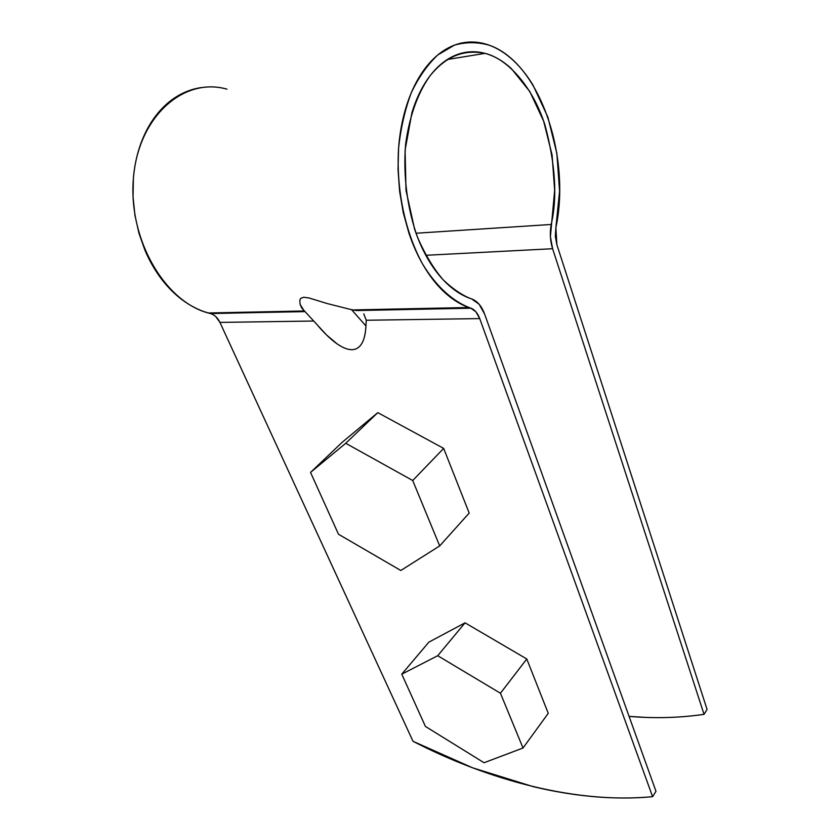 <?xml version="1.0" encoding="UTF-8"?>
<svg xmlns="http://www.w3.org/2000/svg" width="840" height="840" viewBox="0 0 840 840"><rect width="100%" height="100%" fill="white"/><g stroke="black" fill="none" stroke-linecap="round" stroke-linejoin="round"><path stroke-width="1.26" d="M215.786 316.586L219.933 322.403L412.997 741.29L219.933 322.403L313.551 321.027L219.933 322.403C217.707 317.762 214.567 314.822 210.515 313.562L304.805 311.524L210.2 313.478C201.516 311.304 193.084 307.398 184.895 301.76C176.715 296.1 169.197 288.897 162.351 280.151C155.516 271.394 149.741 261.471 145.016 250.394L138.968 233.299L134.935 215.313L133.046 196.907L133.382 178.584C134.369 166.415 136.773 154.959 140.595 144.228C144.438 133.508 149.468 124.068 155.694 115.91C161.931 107.761 168.998 101.283 176.883 96.453C184.779 91.655 193.074 88.673 201.779 87.507M704.046 714.347C685.01 717.119 665.648 718.137 645.939 717.402L629.087 716.404C654.927 718.547 679.917 717.864 704.046 714.347L552.605 248.724L704.046 714.347L707.081 709.475L704.046 714.347M425.817 255.297L552.605 248.724L550.4 236.754L554.652 190.302L552.09 154.991L543.648 121.16L529.788 91.518L511.413 68.649C504.62 62.37 497.438 57.792 489.867 54.915C482.286 52.049 474.642 51.114 466.935 52.133C459.228 53.162 451.846 56.196 444.78 61.236C437.714 66.308 431.361 73.217 425.723 81.974C420.084 90.762 415.485 100.979 411.925 112.644L405.09 150.16L406.024 190.459L414.582 229.078C418.656 241.29 423.675 252.231 429.639 261.912C435.614 271.572 442.197 279.542 449.379 285.82C456.561 292.079 463.964 296.447 471.608 298.914L479.105 304.195L484.565 313.95L655.977 791.291L484.565 313.95C481.656 306.149 477.425 301.171 471.891 299.008L470.484 298.536C461.864 295.103 452.844 288.95 443.425 280.088C433.997 269.262 425.429 255.161 417.711 237.752C407.358 209.475 402.906 175.361 405.678 143.745C409.857 113.242 419.559 89.628 431.015 74.561C445.798 57.215 462.494 49.004 485.058 53.361C508.631 59.147 533.389 88.252 545.045 125.307C555.45 164.419 557.498 197.474 551.198 224.469C549.696 232.754 550.169 240.849 552.605 248.724L425.817 255.297M556.857 244.65L707.081 709.475L556.857 244.65L555.88 227.734L555.335 236.292L556.857 244.65M366.251 320.25L365.957 325.962C365.547 333.795 364.119 339.707 361.673 343.718C359.226 347.707 355.887 349.692 351.666 349.681C347.445 349.661 342.52 347.676 336.903 343.728C331.275 339.78 325.175 334.036 318.591 326.498L326.519 334.929L336.903 343.728C342.573 347.676 347.498 349.661 351.666 349.681C355.834 349.703 359.173 347.707 361.673 343.718C364.035 339.948 365.463 334.026 365.957 325.962L366.251 320.25L363.772 313.834L366.251 320.25L479.735 318.591L475.881 311.756L470.61 308.102C462.389 305.508 454.388 300.877 446.639 294.189C438.869 287.49 431.75 278.943 425.281 268.559C418.814 258.153 413.364 246.362 408.944 233.184L403.305 212.856L399.63 191.468L398.034 169.607L398.591 147.893C399.704 133.465 402.181 119.952 406.024 107.331C409.878 94.731 414.866 83.706 420.987 74.256C427.108 64.838 433.986 57.414 441.63 52.007C449.274 46.63 457.254 43.418 465.57 42.378C473.876 41.36 482.108 42.43 490.256 45.591C498.404 48.752 506.121 53.739 513.398 60.543C520.663 67.347 527.216 75.569 533.064 85.229L547.859 117.086L556.868 153.353L559.577 191.163L555.88 227.734C571.032 156.975 540.11 63.126 489.489 45.297C477.761 41.895 466.074 41.843 454.409 45.15L437.871 54.894C427.581 64.543 418.719 77.154 411.306 92.705C404.954 109.673 400.691 128.299 398.548 148.575C396.113 189.829 405.342 232.838 422.709 264.253C436.37 286.65 453.106 301.686 470.61 308.102L470.915 308.196C474.747 309.687 477.687 313.152 479.735 318.591L366.251 320.25M412.997 741.29L472.5 767.781L533.033 786.597C553.308 791.5 573.468 794.84 593.523 796.635C613.589 798.42 633.276 798.452 652.596 796.698L479.735 318.591L652.596 796.698L655.977 791.291L652.596 796.698C576.975 803.943 489.31 780.644 412.997 741.29M304.889 311.619L210.2 313.478C166.394 303.492 128.363 241.154 133.339 179.161C137.771 117.033 183.477 76.618 226.958 89.177M221.487 312.701L221.97 313.32M416.02 233.237L551.198 224.469L416.02 233.237M351.582 309.697L355.981 310.464L470.61 308.102L355.981 310.464L351.582 309.697L365.957 325.962L351.582 309.697L327.358 303.597L351.582 309.697M304.048 310.706L300.111 304.353L299.806 300.279L300.752 298.337L303.723 297.234L309.131 298.011L327.358 303.597L309.131 298.011L303.723 297.234L300.752 298.337L299.806 300.279L300.111 304.353L301.686 307.902L304.048 310.706M356.496 310.548L470.904 308.196M428.852 642.149L465.056 622.828L526.785 658.98L548.247 713.328L523.016 748.01L484.05 762.731L425.418 726.432L401.772 674.163L437.714 655.715L500.441 693.242L523.016 748.01L548.247 713.328L526.785 658.98L500.441 693.242L526.785 658.98L465.056 622.828L437.714 655.715L500.441 693.242L523.016 748.01L484.05 762.731L425.418 726.432L401.772 674.163L437.714 655.715L465.056 622.828L428.852 642.149L401.772 674.163L428.852 642.149M342.09 442.365L377.8 412.64L443.667 448.403L469.193 513.062L439.688 545.926L400.817 570.486L338.489 534.24L310.538 472.416L345.744 443.279L412.713 480.512L439.688 545.926L469.193 513.062L443.667 448.403L412.713 480.512L443.667 448.403L377.8 412.64L345.744 443.279L412.713 480.512L439.688 545.926L400.817 570.486L338.489 534.24L310.538 472.416L345.744 443.279L377.8 412.64L342.09 442.365L310.538 472.416L342.09 442.365M447.321 59.514L485.058 53.361M352.884 309.939L468.846 307.503M208.331 312.984L304.28 310.968M326.519 334.929L301.833 308.133"/></g></svg>
